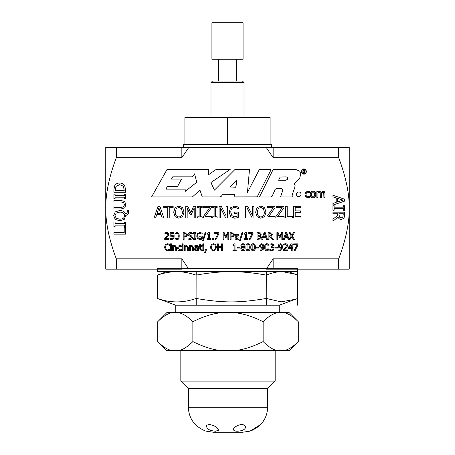 <?xml version="1.0" encoding="UTF-8"?>
<svg xmlns="http://www.w3.org/2000/svg" width="455" height="455" viewBox="0 0 455 455"><rect width="100%" height="100%" fill="white"/><g stroke="black" fill="none" stroke-linecap="round" stroke-linejoin="round"><path stroke-width="0.68" d="M188.797 147.403L181.846 157.709L116.298 157.709C109.132 176.853 105.617 193.705 105.753 208.276L105.753 147.403L349.247 147.403L349.247 208.276C349.383 193.705 345.868 176.853 338.702 157.709L273.154 157.709L266.203 147.403M115.945 186.419L115.246 190.69L124.243 190.69L123.464 186.277L119.733 184.65L115.945 186.419M114.825 185.395C115.832 183.854 117.475 183.069 119.75 183.029C121.974 183.098 123.606 183.894 124.647 185.418L125.586 189.553L125.586 192.243L113.898 192.243L113.898 189.581L114.825 185.395M124.755 201.582L125.83 204.699L124.755 207.804L121.189 208.925L113.898 208.925L113.898 207.372L121.189 207.372L123.55 206.866L124.505 204.699L123.55 202.52L121.229 202.02L113.898 202.02L113.898 200.467L121.189 200.467L124.755 201.582M116.213 213.065L114.996 215.647L116.213 218.241L119.75 219.202C122.873 219.094 124.454 217.911 124.505 215.647C124.454 213.389 122.873 212.206 119.75 212.104L116.213 213.065M127.036 210.449L128.446 210.449L128.663 212.269C128.629 214.106 127.684 215.113 125.83 215.3L124.243 219.429L119.75 220.817L115.246 219.418L113.653 215.659L115.246 211.888L119.75 210.489C122.839 210.563 124.755 211.666 125.5 213.799L126.837 213.355L127.309 212.013L127.036 210.449M124.204 227.375L125.586 227.375L125.586 234.143L113.898 234.143L113.898 232.59L124.204 232.59L124.204 227.375M287.719 249.886L287.719 250.671L283.51 250.671L283.51 249.704L285.16 248.066L286.508 245.637L286.172 244.779L285.336 244.5L283.658 245.091L283.658 244.119L285.404 243.715C286.718 243.761 287.395 244.386 287.435 245.586L287.082 246.951L284.369 249.886L287.719 249.886M281.224 244.853L280.371 244.466L279.137 246.03L279.603 247.219L280.468 247.457L281.69 247.082L281.224 244.853M278.949 247.81L278.21 246.07L278.847 244.358L280.377 243.715L281.89 244.329L282.629 246.855L281.878 249.715L279.575 250.807L278.801 250.711L278.801 249.835L279.694 250.017C280.906 249.988 281.571 249.226 281.685 247.742L280.263 248.214L278.949 247.81M272.545 244.71L271.715 244.5L270.008 245.097L270.008 244.13L271.789 243.715L273.227 244.102L273.836 245.359L272.573 246.951L273.489 247.389L273.967 248.652L273.364 250.187L271.686 250.819L269.821 250.398L269.821 249.431L271.629 250.028L272.664 249.647L273.04 248.584L272.63 247.594L271.214 247.355L271.214 246.599L272.903 245.45L272.545 244.71M268.075 247.264L267.83 245.182L266.829 244.477L265.811 245.194L265.805 249.323L266.829 250.062L267.836 249.34L268.075 247.264M266.829 243.715C268.302 243.715 269.024 244.898 269.007 247.264C269.019 249.67 268.296 250.853 266.829 250.819C265.35 250.83 264.622 249.647 264.645 247.27C264.628 244.858 265.356 243.67 266.829 243.715M262.472 244.853L261.619 244.466L260.385 246.03L260.851 247.219L261.716 247.457L262.939 247.082L262.472 244.853M260.197 247.81L259.458 246.07L260.101 244.358L261.625 243.715L263.138 244.329L263.877 246.855L263.126 249.715L260.823 250.807L260.05 250.711L260.05 249.835L260.942 250.017C262.154 249.988 262.819 249.226 262.933 247.742L261.511 248.214L260.197 247.81M242.953 244.375L241.821 245.393L242.469 246.388L243.431 246.809L244.113 245.45L242.953 244.375M243.436 247.691L242.435 247.264L241.656 248.726L242.97 250.148L244.238 248.862L243.436 247.691M245.177 248.771C245.069 250.04 244.329 250.722 242.959 250.83L241.321 250.244L240.735 248.788L241.889 247.031L240.9 245.495C240.991 244.386 241.673 243.789 242.959 243.704C244.261 243.772 244.944 244.352 245.006 245.438L243.965 247.071L245.177 248.771M236.236 249.977L236.236 250.671L232.914 250.671L232.914 249.977L234.149 249.977L234.149 245.41L232.914 245.41L232.914 244.784L234.319 243.835L235.03 243.835L235.03 249.977L236.236 249.977M205.506 249.368L206.65 249.368L205.37 252.371L204.699 252.371L205.506 249.368M203.721 245.558L203.721 250.671L202.862 250.671L202.862 245.558L203.721 245.558M193.574 247.355L193.574 250.671L192.71 250.671L192.545 246.61L191.743 246.229L190.417 246.849L190.417 250.671L189.559 250.671L189.559 245.558L190.417 245.558L190.417 246.127L191.97 245.416L193.574 247.355M183.126 243.812L183.126 244.705L182.148 244.705L182.148 243.812L183.126 243.812M180.732 250.66L179.896 250.79L178.172 250.131L177.507 248.129L178.172 246.138L179.896 245.444L181.403 245.837L181.403 246.803L179.879 246.195L178.394 248.129L179.879 250.04L181.403 249.42L181.403 250.386L180.732 250.66M171.433 243.812L171.433 244.705L170.454 244.705L170.454 243.812L171.433 243.812M168.805 250.597L167.588 250.796L165.398 249.897L164.539 247.27L165.393 244.676L167.605 243.732L169.709 244.307L169.709 245.404L167.599 244.506L166.092 245.211L165.483 247.27L166.115 249.329L167.599 250.011L169.709 249.124L169.709 250.21L168.805 250.597M282.737 232.63L282.737 239.449L281.833 239.449L281.833 233.574L280.052 237.573L279.501 237.573L277.738 233.574L277.738 239.449L276.896 239.449L276.896 232.63L278.13 232.63L279.831 236.429L281.48 232.63L282.737 232.63M271.038 233.648L269.053 233.415L269.053 235.98L271.083 235.627L271.47 234.552L271.038 233.648M270.998 236.481L273.427 239.449L272.249 239.449L270.094 236.737L269.053 236.737L269.053 239.449L268.149 239.449L268.149 232.63L271.641 232.988L272.414 234.484L270.998 236.481M264.622 233.557L263.576 236.771L265.68 236.771L264.622 233.557M262.706 239.449L261.79 239.449L264.088 232.63L265.202 232.63L267.5 239.449L266.545 239.449L265.93 237.544L263.326 237.544L262.706 239.449M253.043 232.63L253.043 233.654L250.096 239.449L249.124 239.449L252.241 233.432L248.72 233.432L248.72 232.63L253.043 232.63M242.111 232.329L242.896 232.329L240.229 240.928L239.455 240.928L242.111 232.329M238.119 236.771L236.583 236.981L235.792 237.908L236.765 238.795L238.119 238.187L238.119 236.771M238.119 239.449L238.119 238.909L236.452 239.592L235.354 239.137L234.899 237.971L235.838 236.469L238.119 235.917L237.772 235.144L235.315 235.32L235.315 234.444L236.879 234.211L238.42 234.592L238.977 235.952L238.977 239.449L238.119 239.449M233.034 233.677L231.066 233.415L231.066 236.134L233.142 235.724L233.529 234.712L233.034 233.677M233.66 233.057L234.473 234.689L233.876 236.202L231.066 236.907L231.066 239.449L230.162 239.449L230.162 232.63L233.66 233.057M218.98 232.63L218.98 233.654L216.028 239.449L215.056 239.449L218.173 233.432L214.652 233.432L214.652 232.63L218.98 232.63M210.602 238.75L210.602 239.449L207.281 239.449L207.281 238.75L208.515 238.75L208.515 234.183L207.281 234.183L207.281 233.557L208.686 232.607L209.397 232.607L209.397 238.75L210.602 238.75M201.207 239.381L199.95 239.58L197.595 238.693L196.702 236.037L197.601 233.443L199.955 232.511L202.185 233.096L202.185 234.188L199.847 233.296C198.46 233.375 197.726 234.28 197.652 236.008L198.272 238.073L199.916 238.795L201.32 238.574L201.32 236.816L199.739 236.816L199.739 236.02L202.213 236.02L202.213 238.994L201.207 239.381M192.055 238.949L190.275 239.569L188.034 239.04L188.034 237.902L190.207 238.784L191.726 237.646L190.89 236.606L188.529 235.69L188.086 234.462C188.182 233.256 188.95 232.607 190.378 232.511L192.408 232.954L192.408 234.035L190.44 233.296L189.03 234.365L189.923 235.428L191.316 235.787L192.67 237.504L192.055 238.949M186.078 233.677L184.11 233.415L184.11 236.134L186.18 235.724L186.567 234.712L186.078 233.677M186.698 233.057L187.511 234.689L186.914 236.202L184.11 236.907L184.11 239.449L183.206 239.449L183.206 232.63L186.698 233.057M178.28 236.043L178.03 233.955L177.035 233.25L176.017 233.967L176.011 238.101L177.035 238.835L178.036 238.119L178.28 236.043M177.035 232.494C178.508 232.488 179.23 233.671 179.207 236.043C179.225 238.448 178.496 239.631 177.035 239.592C175.556 239.609 174.828 238.426 174.851 236.048C174.834 233.631 175.562 232.448 177.035 232.494M168.936 238.659L168.936 239.449L164.733 239.449L164.733 238.483L166.382 236.839L167.73 234.41L167.394 233.551L166.558 233.279L164.881 233.87L164.881 232.897L166.627 232.488C167.94 232.539 168.617 233.159 168.657 234.359L168.304 235.724L165.592 238.659L168.936 238.659M292.423 216.603L292.423 217.985L285.649 217.985L285.649 206.297L287.202 206.297L287.202 216.603L292.423 216.603M275.127 216.603L275.127 217.985L266.96 217.985L266.96 216.535L273.21 207.679L267.244 207.679L267.244 206.297L274.962 206.297L274.962 207.702L268.649 216.603L275.127 216.603M263.394 208.612L260.806 207.395L258.212 208.612L257.251 212.144C257.359 215.261 258.542 216.842 260.806 216.887C263.064 216.842 264.247 215.261 264.349 212.144L263.394 208.612M260.795 206.052L264.565 207.634L265.965 212.144L264.565 216.643L260.795 218.235L257.024 216.643L255.636 212.144L257.035 207.634L260.795 206.052M236.873 217.871L234.712 218.212L230.679 216.688L229.155 212.132L230.685 207.69L234.723 206.092L238.551 207.093L238.551 208.97L236.936 207.986L234.541 207.435C232.164 207.577 230.907 209.129 230.77 212.087L231.845 215.63L234.655 216.87L237.061 216.489L237.061 213.469L234.353 213.469L234.353 212.104L238.596 212.104L238.596 217.211L236.873 217.871M217.16 216.79L217.16 217.985L212.633 217.985L212.633 216.79L214.123 216.79L214.123 207.491L212.633 207.491L212.633 206.297L217.16 206.297L217.16 207.491L215.676 207.491L215.676 216.79L217.16 216.79M202.179 216.79L202.179 217.985L197.652 217.985L197.652 216.79L199.136 216.79L199.136 207.491L197.652 207.491L197.652 206.297L202.179 206.297L202.179 207.491L200.689 207.491L200.689 216.79L202.179 216.79M169.237 217.985L167.685 217.985L167.685 207.679L163.766 207.679L163.766 206.297L173.162 206.297L173.162 207.679L169.237 207.679L169.237 217.985M158.914 207.889L157.117 213.395L160.723 213.395L158.914 207.889M155.627 217.985L154.057 217.985L157.993 206.297L159.91 206.297L163.851 217.985L162.207 217.985L161.15 214.72L156.691 214.72L155.627 217.985M342.894 217.115L343.292 213.713L338.895 213.713L339.504 217.189L341.341 217.854L342.894 217.115M338.037 217.046L332.952 221.204L332.952 219.185L337.599 215.494L337.599 213.713L332.952 213.713L332.952 212.161L344.64 212.161L344.64 215.169L344.02 218.144L341.466 219.469C339.748 219.407 338.605 218.599 338.037 217.046M324.95 197.589L323.903 197.589L323.727 192.63L322.857 192.198L321.406 192.965L321.423 197.589L320.377 197.589L320.206 192.63L319.33 192.198L317.903 192.948L317.903 197.589L316.856 197.589L316.856 191.379L317.903 191.379L317.903 192.061L319.598 191.202L321.224 192.277L323.124 191.202L324.426 191.731L324.95 193.5L324.95 197.589M313.012 192.101C311.908 192.09 311.339 192.886 311.317 194.484C311.339 196.06 311.908 196.856 313.012 196.867C314.115 196.867 314.678 196.071 314.701 194.484C314.678 192.886 314.115 192.09 313.012 192.101M313.012 191.202C314.775 191.254 315.702 192.346 315.781 194.484C315.702 196.623 314.775 197.715 313.012 197.766C311.226 197.68 310.299 196.588 310.236 194.484C310.327 192.351 311.254 191.259 313.012 191.202M303.94 171.342C306.403 170.579 301.699 169.812 303.94 171.342M305.282 173.031L304.156 172.149M303.371 173.093C302.291 173.065 303.292 170.779 302.899 169.971C304.384 169.647 305.112 170.096 305.083 171.319C303.405 171.41 306.26 173.946 304.526 172.741C303.917 171.143 303.212 171.905 303.371 173.093M196.787 182.21L194.552 173.873L192.317 176.824L172.712 176.824L171.41 179.094L181.534 179.094L177.501 186.578L167.269 186.63L165.933 189.155L186.118 189.161L185.424 191.265L196.787 182.21M230.304 186.999L235.508 187.25L236.037 186.101L237.01 179.702L230.304 186.999M199.614 190.4L192.476 196.884L151.6 196.89L167.065 169.425L208.703 169.425L208.526 174.367L208.976 174.424L215.516 169.846L217.257 169.425L230.213 169.425L210.898 182.529L214.436 190.127L234.871 169.596L249.499 169.459L247.457 192.448L259.39 169.425L270.907 169.425L271.004 169.886L257.194 196.844L234.166 196.873L234.353 194.376L223.598 194.279L222.825 194.313L221.073 196.52L220.169 196.89L202.265 196.89L200.098 190.503L199.614 190.4M303.946 173.787A2.252 2.19 -90 0 0 305.845 170.403A2.252 2.19 -90 0 0 302.052 170.403A2.252 2.19 -90 0 0 303.946 173.787M301.199 171.524C303.024 168.031 304.85 168.031 306.681 171.524C304.924 175.038 303.093 175.038 301.199 171.524M299.89 196.469L299.566 196.281M299.293 195.951C296.66 198.13 295.272 193.176 297.775 192.272C299.288 191.669 300.346 192.101 300.943 193.563C301.426 194.376 300.141 197.328 299.293 195.951M285.416 176.864L280.121 177.086L278.602 180.243L285.695 180.328L287.259 179.452L287.606 177.143L285.416 176.864M294.703 187.761L292.155 195.047L292.275 196.935L280.593 196.941L282.839 190.15L281.912 188.717L276.509 188.654L275.32 189.155L272.022 196.469L270.446 196.987L259.452 196.987L273.262 169.288L292.457 169.288L295.938 169.556L299.714 171.154L300.8 173.679L299.652 178.496L294.3 183.854L295.102 185.441L294.703 187.761M308.911 197.572L307.893 197.732L305.8 196.93L304.998 194.495L305.8 192.084L307.893 191.237L309.724 191.714L309.724 192.886L307.876 192.146C306.733 192.186 306.135 192.965 306.073 194.495C306.113 196.003 306.71 196.776 307.876 196.816L309.724 196.065L309.724 197.243L308.911 197.572M343.047 200.12L337.542 198.323L337.542 201.929L343.047 200.12M332.952 196.833L332.952 195.263L344.64 199.205L344.64 201.116L332.952 205.057L332.952 203.419L336.217 202.356L336.217 197.897L332.952 196.833M334.141 210.238L332.952 210.238L332.952 205.711L334.141 205.711L334.141 207.196L343.445 207.196L343.445 205.711L344.64 205.711L344.64 210.238L343.445 210.238L343.445 208.748L334.141 208.748L334.141 210.238M181.437 208.612L178.849 207.395L176.256 208.612L175.3 212.144C175.402 215.261 176.585 216.842 178.849 216.887C181.113 216.842 182.29 215.261 182.392 212.144L181.437 208.612M178.843 206.052L182.609 207.634L184.013 212.144L182.609 216.643L178.843 218.235L175.073 216.643L173.679 212.144L175.084 207.634L178.843 206.052M195.741 206.297L195.741 217.985L194.183 217.985L194.183 207.918L191.134 214.766L190.19 214.766L187.164 207.918L187.164 217.985L185.72 217.985L185.72 206.297L187.841 206.297L190.759 212.804L193.58 206.297L195.741 206.297M211.558 216.603L211.558 217.985L203.391 217.985L203.391 216.535L209.641 207.679L203.675 207.679L203.675 206.297L211.393 206.297L211.393 207.702L205.074 216.603L211.558 216.603M227.449 206.297L227.449 217.985L225.703 217.985L220.533 207.907L220.533 217.985L219.082 217.985L219.082 206.297L221.289 206.297L225.999 215.551L225.999 206.297L227.449 206.297M253.93 206.297L253.93 217.985L252.189 217.985L247.014 207.907L247.014 217.985L245.563 217.985L245.563 206.297L247.776 206.297L252.48 215.551L252.48 206.297L253.93 206.297M284.113 216.603L284.113 217.985L275.952 217.985L275.952 216.535L282.202 207.679L276.236 207.679L276.236 206.297L283.954 206.297L283.954 207.702L277.635 216.603L284.113 216.603M300.954 217.985L293.64 217.985L293.64 206.297L300.954 206.297L300.954 207.679L295.193 207.679L295.193 210.881L300.567 210.881L300.567 212.263L295.193 212.263L295.193 216.603L300.954 216.603L300.954 217.985M173.281 235.639L173.981 237.282L173.378 238.926L171.706 239.592L169.92 239.205L169.92 238.238L171.723 238.801L172.707 238.386L173.054 237.277L172.667 236.293L170.204 236.145L170.204 232.63L173.946 232.63L173.946 233.432L171.08 233.432L171.08 235.252L173.281 235.639M195.969 238.75L195.969 239.449L193.329 239.449L193.329 238.75L194.2 238.75L194.2 233.33L193.329 233.33L193.329 232.63L195.969 232.63L195.969 233.33L195.104 233.33L195.104 238.75L195.969 238.75M205.205 232.329L205.99 232.329L203.322 240.928L202.549 240.928L205.205 232.329M213.321 238.147L213.321 239.449L212.229 239.449L212.229 238.147L213.321 238.147M228.78 232.63L228.78 239.449L227.875 239.449L227.875 233.574L226.095 237.573L225.543 237.573L223.78 233.574L223.78 239.449L222.933 239.449L222.933 232.63L224.173 232.63L225.873 236.429L227.523 232.63L228.78 232.63M247.509 238.75L247.509 239.449L244.181 239.449L244.181 238.75L245.421 238.75L245.421 234.183L244.181 234.183L244.181 233.557L245.592 232.607L246.297 232.607L246.297 238.75L247.509 238.75M260.01 233.58L257.905 233.404L257.905 235.4L259.976 235.172L260.357 234.297L260.01 233.58M260.129 236.333L257.905 236.156L257.905 238.676L260.186 238.386L260.681 237.396L260.129 236.333M260.345 235.662L261.625 237.356L260.914 238.898L257.001 239.449L257.001 232.63L260.596 232.909L261.301 234.166L260.345 235.662M292.326 235.991L294.459 239.449L293.418 239.449L291.763 236.731L290.068 239.449L288.14 239.449L287.526 237.544L284.921 237.544L284.301 239.449L283.385 239.449L285.683 232.63L286.798 232.63L289.096 239.444L291.263 236.037L289.158 232.63L290.199 232.63L291.82 235.298L293.481 232.63L294.459 232.63L292.326 235.991M286.218 233.557L285.171 236.771L287.276 236.771L286.218 233.557M171.37 245.558L171.37 250.671L170.506 250.671L170.506 245.558L171.37 245.558M176.648 247.355L176.648 250.671L175.789 250.671L175.624 246.61L174.822 246.229L173.497 246.849L173.497 250.671L172.633 250.671L172.633 245.558L173.497 245.558L173.497 246.127L175.05 245.416L176.648 247.355M183.064 245.558L183.064 250.671L182.205 250.671L182.205 245.558L183.064 245.558M188.347 247.355L188.347 250.671L187.483 250.671L187.318 246.61L186.516 246.229L185.191 246.849L185.191 250.671L184.332 250.671L184.332 245.558L185.191 245.558L185.191 246.127L186.743 245.416L188.347 247.355M197.635 247.992L196.099 248.202L195.309 249.13L196.281 250.023L197.635 249.414L197.635 247.992M197.635 250.671L197.635 250.131L195.969 250.819L194.871 250.364L194.416 249.192L195.354 247.696L197.635 247.145L197.282 246.371L194.831 246.547L194.831 245.666L196.395 245.438L197.936 245.819L198.494 247.179L198.494 250.671L197.635 250.671M202.208 250.631L201.252 250.773L199.762 249.107L199.762 246.269L199.182 246.269L199.182 245.558L199.762 245.558L199.762 244.09L200.621 244.09L200.621 245.558L202.208 245.558L202.208 246.269L200.621 246.269L200.746 249.698L202.208 249.858L202.208 250.631M203.783 243.812L203.783 244.705L202.805 244.705L202.805 243.812L203.783 243.812M214.959 245.205L213.452 244.494L211.939 245.205L211.376 247.264C211.438 249.084 212.132 250.005 213.452 250.034C214.766 250.005 215.46 249.084 215.516 247.264L214.959 245.205M213.446 243.715L215.642 244.636L216.461 247.264L215.642 249.886L213.446 250.819L211.245 249.886L210.432 247.264L211.251 244.636L213.446 243.715M222.404 243.857L222.404 250.671L221.5 250.671L221.5 247.338L218.36 247.338L218.36 250.671L217.456 250.671L217.456 243.857L218.36 243.857L218.36 246.53L221.5 246.53L221.5 243.857L222.404 243.857M239.99 247.275L239.99 248.106L237.408 248.106L237.408 247.275L239.99 247.275M249.329 247.264L249.078 245.182L248.077 244.477L247.059 245.194L247.054 249.323L248.077 250.062L249.084 249.34L249.329 247.264M248.077 243.715C249.55 243.715 250.278 244.898 250.256 247.264C250.267 249.67 249.545 250.853 248.077 250.819C246.599 250.83 245.871 249.647 245.893 247.27C245.876 244.858 246.604 243.67 248.077 243.715M254.442 247.264L254.191 245.182L253.196 244.477L252.178 245.194L252.172 249.323L253.196 250.062L254.197 249.34L254.442 247.264M253.196 243.715C254.669 243.715 255.392 244.898 255.369 247.264C255.386 249.67 254.658 250.853 253.196 250.819C251.717 250.83 250.989 249.647 251.012 247.27C250.995 244.858 251.723 243.67 253.196 243.715M258.741 247.275L258.741 248.106L256.159 248.106L256.159 247.275L258.741 247.275M277.493 247.275L277.493 248.106L274.911 248.106L274.911 247.275L277.493 247.275M291.325 244.932L289.033 247.594L291.325 247.594L291.325 244.932M293.014 247.594L293.014 248.333L292.201 248.333L292.201 250.671L291.325 250.671L291.325 248.333L288.311 248.333L288.311 247.372L291.365 243.857L292.201 243.857L292.201 247.594L293.014 247.594M298.025 243.857L298.025 244.875L295.073 250.671L294.101 250.671L297.217 244.659L293.697 244.659L293.697 243.857L298.025 243.857M124.391 222.08L125.586 222.08L125.586 226.607L124.391 226.607L124.391 225.117L115.092 225.117L115.092 226.607L113.898 226.607L113.898 222.08L115.092 222.08L115.092 223.564L124.391 223.564L124.391 222.08M124.391 194.166L125.586 194.166L125.586 198.693L124.391 198.693L124.391 197.208L115.092 197.208L115.092 198.693L113.898 198.693L113.898 194.166L115.092 194.166L115.092 195.656L124.391 195.656L124.391 194.166M181.846 269.15L105.753 269.15L105.753 208.276C105.617 222.842 109.132 239.7 116.298 258.838L181.846 258.838L188.797 269.15M266.203 269.15L273.154 258.838L338.702 258.838C345.868 239.7 349.383 222.842 349.247 208.276L349.247 269.15L266.203 269.15M181.846 157.709L181.846 147.403M181.846 268.66L181.846 258.838M116.298 269.15L116.298 258.838M116.298 157.709L116.298 147.403M273.154 157.709L273.154 147.403M273.154 268.66L273.154 258.838M338.702 157.709L338.702 147.403M338.702 269.15L338.702 258.838M297.502 269.15L297.502 271.703L157.498 271.703L157.498 268.66L297.502 268.66M175.675 271.703C170.022 271.806 163.925 272.937 157.385 275.11L166.598 271.703M297.615 275.104L297.615 271.703L297.627 275.11L295.522 274.297L282.834 271.703M229.292 271.703C219.065 271.806 208.037 272.937 196.207 275.11L196.207 271.703M196.094 271.703L196.094 275.11C189.553 272.937 183.456 271.806 177.803 271.703M266.22 271.703L266.22 275.11C254.39 272.937 243.362 271.806 233.136 271.703M281.116 271.703C276.543 271.806 271.612 272.937 266.329 275.11L266.329 271.703M297.615 271.703L297.627 305.186M157.385 275.11L157.385 298.452C170.284 303.047 183.189 303.047 196.094 298.452L196.094 305.186L175.755 305.186L157.385 298.452M295.522 299.259L279.245 305.186L266.329 305.186L266.329 298.452L281.105 301.853L295.522 299.259L297.627 298.452M266.22 298.452L266.22 305.186L196.207 305.186L196.207 298.452C222.967 303.047 239.461 303.047 266.22 298.452M196.133 271.703L196.094 305.186M266.294 271.703L266.22 305.186M175.465 312.636L175.761 312.346L279.239 312.346L279.535 312.636M210.801 424.731C215.727 426.193 218.252 428.047 218.377 430.282L215.602 431.209C209.852 430.794 206.809 429.048 206.473 425.96C207.036 424.816 208.481 424.407 210.801 424.731M260.442 424.731L260.226 424.976C259.111 426.42 251.939 430.839 250.079 431.107L249.647 431.203C249.482 431.681 260.76 424.361 260.493 424.617L260.442 424.731M260.226 424.97C265.02 420.045 267.472 414.147 267.568 407.293L188.433 407.293C188.529 414.147 190.975 420.045 195.775 424.97C196.89 426.42 204.062 430.839 205.916 431.107L213.389 432.25L242.606 432.25L250.079 431.107M237.271 431.209C235.144 431.215 233.904 430.766 233.557 429.856C232.63 427.785 239.114 423.73 243.243 424.731L245.768 426.506C245.501 429.378 242.669 430.942 237.271 431.209M188.433 407.293L188.433 388.724L267.568 388.724L275.173 381.119L275.173 350.68M188.433 388.724L180.823 381.119L275.173 381.119M283.823 312.636L289.187 312.636L298.287 321.736C293.128 316.549 288.305 313.518 283.823 312.636L277.607 312.636C273.125 313.518 268.302 316.549 263.144 321.736C252.826 316.549 243.18 313.518 234.217 312.636L277.607 312.636M172.172 312.636C167.69 313.518 162.867 316.549 157.709 321.736L166.809 312.636L234.217 312.636M172.172 350.68L166.809 350.68L157.709 341.58C162.867 346.767 167.69 349.798 172.172 350.68L178.388 350.68C182.876 349.798 187.693 346.767 192.857 341.58C203.175 346.767 212.815 349.798 221.784 350.68L178.388 350.68M234.217 350.68C243.18 349.798 252.826 346.767 263.144 341.58C268.302 346.767 273.125 349.798 277.607 350.68L221.784 350.68M298.287 341.58L289.187 350.68L283.823 350.68C288.305 349.798 293.128 346.767 298.287 341.58L298.287 321.736M221.784 312.636C212.815 313.518 203.175 316.549 192.857 321.736C187.693 316.549 182.876 313.518 178.388 312.636M263.144 341.58L263.144 321.736M277.607 350.68L283.823 350.68M192.857 341.58L192.857 321.736M157.709 341.58L157.709 321.736M183.672 147.403L183.672 144.36L271.328 144.36L271.328 147.403M244.011 82.577L242.487 81.053L212.513 81.053L210.989 82.577L244.011 82.577L244.011 117.578M243.084 59.275L211.916 59.275L211.916 22.75L243.084 22.75L243.084 59.275M270.111 144.36L184.889 144.36L184.889 117.578L270.111 117.578L270.111 144.36M227.5 144.36L227.5 117.578M288.402 271.703L295.522 274.297M279.239 312.346L279.239 305.186M175.761 312.346L175.761 305.186M267.568 407.293L267.568 388.724M180.823 381.119L180.823 350.68M210.989 82.577L210.989 117.578M218.372 59.275L218.372 81.053M236.628 59.275L236.628 81.053"/></g></svg>
